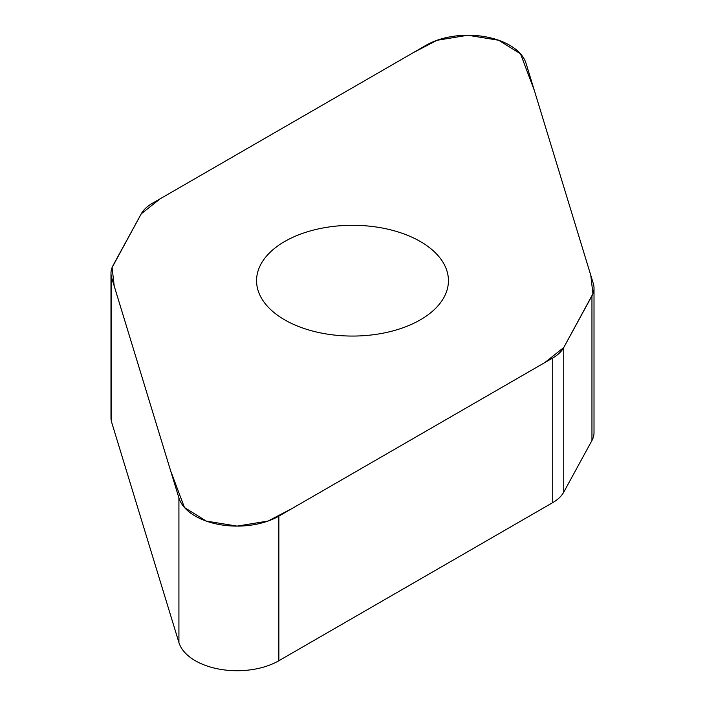 <?xml version="1.0" encoding="UTF-8"?>
<svg xmlns="http://www.w3.org/2000/svg" width="705" height="705" viewBox="0 0 705 705"><rect width="100%" height="100%" fill="white"/><g stroke="black" fill="none" stroke-linecap="round" stroke-linejoin="round"><path stroke-width="1.06" d="M594.015 288.125L594.015 432.747A44.653 25.777 180 0 1 591.953 440.502L563.753 492.143A44.653 25.777 180 0 1 552.738 502.621L278.863 660.735A59.07 34.104 180 0 1 219.325 669.151A59.07 34.104 180 0 1 178.92 642.546L111.663 422.321A44.653 25.777 180 0 1 110.985 417.845L110.985 273.232A44.653 25.777 0 0 0 111.663 277.708L178.92 497.924A59.07 34.104 0 0 0 219.325 524.529A59.07 34.104 0 0 0 278.863 516.122L552.738 357.999A44.653 25.777 0 0 0 563.753 347.521L591.953 295.88A44.653 25.777 0 0 0 594.015 288.125A44.653 25.777 0 0 0 593.337 283.648L526.08 63.432A59.07 34.104 0 0 0 485.674 36.827A59.07 34.104 0 0 0 426.137 45.235L152.262 203.357A44.653 25.777 0 0 0 141.247 213.835L113.047 265.477A44.653 25.777 0 0 0 110.985 273.232M420.33 319.841A95.933 55.387 180 0 1 315.787 331.844A95.933 55.387 180 0 1 256.567 280.678A95.933 55.387 180 0 1 352.5 225.292A95.933 55.387 180 0 1 448.433 280.678A95.933 55.387 180 0 1 420.33 319.841M141.247 213.835L160.097 198.836L412.918 52.866L436.95 40.308L467.829 35.25L498.735 40.264L520.537 53.862L534.328 90.416L590.772 275.232L592.923 293.8L563.753 347.521L544.903 362.52L292.082 508.49L268.041 521.048L237.171 526.106L206.265 521.092L184.463 507.494L170.672 470.94L114.228 286.124L112.077 267.556L141.247 213.835M563.753 347.521L563.753 492.143M552.738 502.621L552.738 357.999M278.863 516.122L278.863 660.735M178.92 497.924L178.92 642.546M591.953 295.88L591.953 440.502M111.663 277.708L111.663 422.321"/></g></svg>
